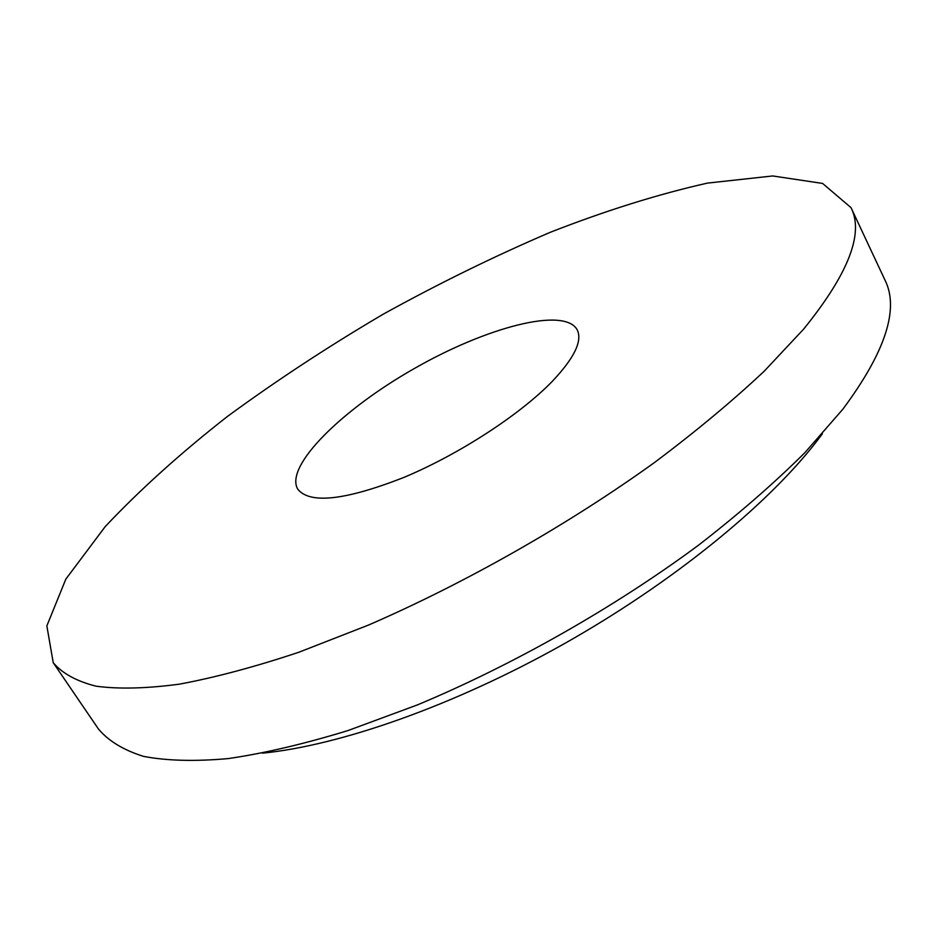 <?xml version="1.0" encoding="UTF-8"?>
<svg xmlns="http://www.w3.org/2000/svg" width="937" height="937" viewBox="0 0 937 937"><rect width="100%" height="100%" fill="white"/><g stroke="black" fill="none" stroke-linecap="round" stroke-linejoin="round"><path stroke-width="1.41" d="M803.618 329.145C848.348 273.897 864.148 233.407 851.019 207.651L822.592 183.429L772.697 175.957L707.423 183.113C658.231 194.193 605.97 210.544 550.616 232.153C494.631 256.106 438.809 283.466 383.139 314.235C328.325 346.479 276.356 380.598 227.234 416.602C180.466 453.239 139.789 489.91 105.213 526.606L65.824 579.148L46.85 625.904L53.233 662.705C62.322 673.434 76.6 681.258 96.054 686.189C118.577 689.222 146.301 688.554 179.225 684.186C214.96 677.556 254.829 666.91 298.821 652.257L368.592 625.026C465.49 583.001 568.712 524.322 654.729 462.351C696.086 431.301 732.57 400.919 764.182 371.228L803.618 329.145M53.233 662.705L98.28 728.775C108.247 740.827 123.321 750.022 143.502 756.37C166.681 760.821 194.908 761.558 228.195 758.595C264.211 753.336 304.15 743.978 348.037 730.544L417.363 704.929C513.394 664.848 614.848 607.199 698.756 545.018C739.035 513.757 774.442 482.953 804.965 452.594L842.82 409.258C885.418 351.914 899.473 308.847 884.961 280.058L851.019 207.651M262.454 753.172C340.236 745.442 453.883 705.69 562.868 644.504C671.794 583.236 766.923 505.617 816.572 441.491L822.393 433.796M552.151 381.488C574.393 357.993 582.72 340.728 577.133 329.695C564.121 306.586 486.057 327.364 414.166 368.616C342.064 409.504 284.438 466.122 297.697 489.079C309.561 504.223 344.652 500.463 402.969 477.8C458.076 454.96 519.73 414.962 552.151 381.488"/></g></svg>
